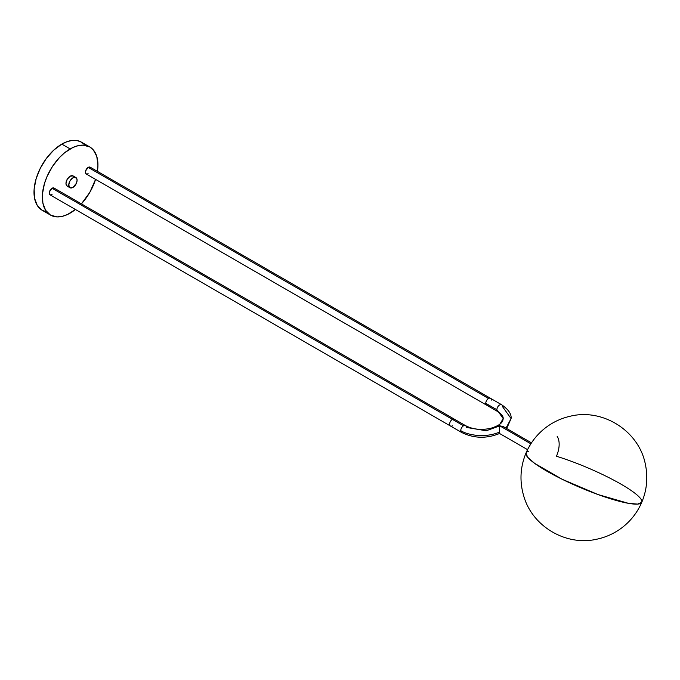 <?xml version="1.0" encoding="UTF-8"?>
<svg xmlns="http://www.w3.org/2000/svg" width="680" height="680" viewBox="0 0 680 680"><rect width="100%" height="100%" fill="white"/><g stroke="black" fill="none" stroke-linecap="round" stroke-linejoin="round"><path stroke-width="1.02" d="M499.664 432.216L499.579 433.483L499.477 432.106C483.463 438.889 465.987 434.256 460.742 430.61A3.935 2.269 -60 0 1 463.522 425.799A3.935 2.269 -60 0 1 465.486 425.603A3.935 2.269 -60 0 1 466.302 427.405L486.217 430.772L498.618 426.267L503.217 418.574L496.885 409.743A3.935 2.269 120 0 0 497.675 411.536A3.935 2.269 -60 0 1 496.885 409.743A3.935 2.269 -60 0 1 498.593 405.79A3.935 2.269 -60 0 1 501.627 404.736A3.935 2.269 -60 0 1 502.443 406.538L511.079 418.574L505.996 428.128L511.079 418.574L506.702 428.527M488.537 404.931A3.935 2.269 -60 0 1 486.574 405.127A3.935 2.269 -60 0 1 485.758 403.325L496.885 409.743L503.217 418.574C502.758 420.937 502.767 424.575 490.56 428.357C481.049 430.312 472.693 429.394 465.486 425.603A3.935 2.269 120 0 0 463.522 425.799A3.935 2.269 120 0 0 460.742 430.61A3.935 2.269 120 0 0 461.541 432.403A3.935 2.269 -60 0 1 460.742 430.61C465.987 434.256 483.463 438.889 499.477 432.106L499.579 433.483C486.489 438.829 473.815 438.464 461.558 432.412L450.432 425.995A3.935 2.269 -60 0 1 449.829 422.841A3.935 2.269 -60 0 1 452.404 419.373L52.071 188.249A3.935 2.269 120 0 0 49.504 191.709A3.935 2.269 120 0 0 50.108 194.862L52.071 194.667M628.371 503.319L637.678 504.101L641.759 502.316A62.909 10.54 -156.9 0 1 628.371 503.319A62.909 10.54 -156.9 0 1 562.156 479.272A62.909 10.54 -156.9 0 1 526.031 452.965L527.587 457.173L534.667 463.386L562.156 479.272L597.958 494.521L628.371 503.319M557.149 436.279A23.409 13.515 -60 0 1 556.461 456.254A62.909 10.54 -156.9 0 1 615.434 481.049A62.909 10.54 -156.9 0 1 641.759 502.316C646.909 489.983 648.108 477.275 645.346 464.193C638.979 430.967 602.684 407.932 569.908 416.304C560.975 418.37 552.865 422.178 545.581 427.745C536.902 434.469 530.383 442.875 526.031 452.965A62.909 10.54 -156.9 0 1 528.751 451.35M90.941 168.394L90.177 167.186L88.213 167.382L488.537 398.514A3.935 2.269 -60 0 1 490.51 398.319A3.935 2.269 120 0 0 488.537 398.514A3.935 2.269 120 0 0 485.758 403.325A3.935 2.269 -60 0 1 488.537 398.514L88.213 167.382A3.935 2.269 120 0 0 85.646 170.85A3.935 2.269 120 0 0 86.249 173.995L88.213 173.799M452.404 425.799A3.935 2.269 -60 0 1 450.432 425.995A3.935 2.269 120 0 1 449.829 422.841A3.935 2.269 120 0 1 452.404 419.373L463.522 425.799L452.404 419.373A3.935 2.269 -60 0 1 454.367 419.186A3.935 2.269 120 0 0 452.404 419.373L52.071 188.249L49.504 191.709L49.342 193.656L50.108 194.862L450.432 425.995M499.486 431.281L499.511 430.38L499.486 431.281M499.545 429.462L499.511 430.38L499.545 429.462M499.613 427.771L499.579 428.578L499.613 427.771M499.656 426.368L499.638 427.023L499.656 426.368M530.859 443.81L499.664 425.799L503.175 426.513L499.664 425.799L530.859 443.81M75.429 209.482A39.312 22.695 -60 0 1 70.142 213.129A39.312 22.695 -60 0 1 50.481 215.076A39.312 22.695 -60 0 1 44.455 183.566A39.312 22.695 -60 0 1 70.142 148.929L61.803 144.109L67.227 141.593L72.437 140.411L77.248 140.599L81.456 142.162A39.312 22.695 120 0 0 61.803 144.109L70.142 148.929A39.312 22.695 -60 0 1 89.803 146.974A39.312 22.695 -60 0 1 97.435 171.377M95.557 179.375A39.312 22.695 -60 0 1 81.413 203.864L89.803 192.372L95.557 179.375M75.2 177.284A5.899 3.408 -60 0 1 75.871 177.522A5.899 3.408 -60 0 1 76.16 183.795A5.899 3.408 -60 0 1 70.644 187.977A5.899 3.408 -60 0 1 69.972 187.739A5.899 3.408 -60 0 1 69.683 181.466A5.899 3.408 -60 0 1 75.2 177.284L72.42 175.678L76.755 178.525L77.095 180.174L76.415 183.251L72.964 187.425L70.006 187.756L68.748 185.088L69.938 180.982L72.879 177.837L75.2 177.284M75.871 177.522L73.091 175.916A5.899 3.408 120 0 0 72.42 175.678A5.899 3.408 120 0 0 66.903 179.86A5.899 3.408 120 0 0 67.192 186.133L69.972 187.739M61.803 144.109A39.312 22.695 120 0 0 36.117 178.755A39.312 22.695 120 0 0 42.143 210.256L37.281 205.496L34.535 198.212L34.136 189.04L36.117 178.755L40.307 168.249L46.359 158.44L53.728 150.153L61.803 144.109M46.359 211.82L42.143 210.256L50.481 215.076L45.62 210.316L42.874 203.031L42.474 193.851L44.455 183.566L47.022 176.536L52.505 166.396L59.5 157.513L64.719 152.668L72.862 147.509L78.209 145.647L83.249 145.146L89.803 146.974L93.253 149.846L96.747 156.349L97.945 164.976L97.41 171.547M89.803 146.974L81.456 142.162L84.915 145.027M75.565 209.381L67.413 214.548L62.067 216.401L57.035 216.903L50.481 215.076M73.058 175.899L70.099 176.239L67.159 179.375L65.968 183.481L67.227 186.15M54.799 189.261L54.035 188.054L52.071 188.249A3.935 2.269 120 0 1 54.035 188.054L465.486 425.603M490.51 398.319L90.177 167.186A3.935 2.269 120 0 0 88.213 167.382L85.646 170.85L85.484 172.796L86.249 173.995L486.574 405.127A3.935 2.269 120 0 1 485.758 403.325L496.885 409.743A3.935 2.269 120 0 1 498.61 405.781A3.935 2.269 120 0 1 501.644 404.745L490.51 398.319A3.935 2.269 -60 0 1 491.317 400.112M504.492 427.499L504.892 428.162M503.897 426.947L503.175 426.513M528.572 447.814L530.34 444.712M486.574 405.127L497.692 411.545C501.458 413.907 503.293 416.253 503.217 418.574M499.562 433.491L527.553 449.65M511.079 418.574C511.623 414.111 508.478 409.496 501.627 404.736M503.498 426.683L531.488 442.841M528.113 448.554L530.817 443.879M641.759 502.316C637.245 512.754 630.437 521.381 621.333 528.19C613.844 533.707 605.54 537.404 596.428 539.283C565.862 546.202 532.44 526.405 523.812 496.272C519.427 481.576 520.166 467.135 526.031 452.965"/></g></svg>
